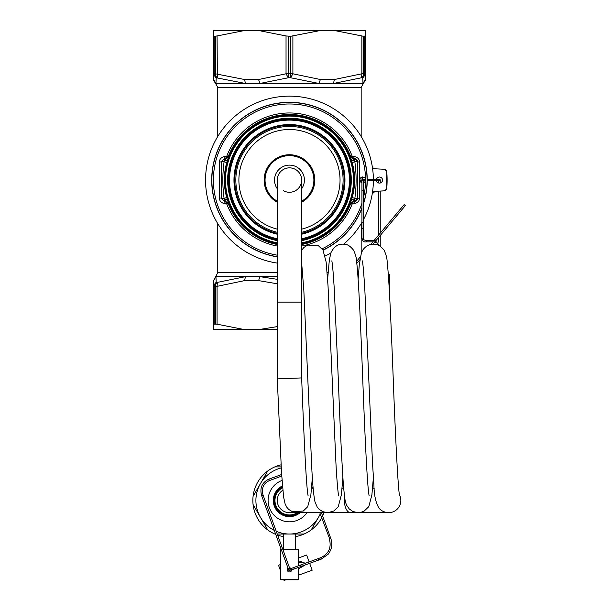 <?xml version="1.0" encoding="UTF-8"?>
<svg xmlns="http://www.w3.org/2000/svg" width="611" height="611" viewBox="0 0 611 611"><rect width="100%" height="100%" fill="white"/><g stroke="black" fill="none" stroke-linecap="round" stroke-linejoin="round"><path stroke-width="0.92" d="M300.077 512.667A16.169 16.169 0 0 1 273.3 500.042A16.169 16.169 0 0 1 282.45 485.89M298.619 512.667A15.26 15.26 0 0 1 274.209 500.241A15.26 15.26 0 0 1 282.534 486.868M297.282 512.667A14.496 14.496 0 0 1 274.973 500.409A14.496 14.496 0 0 1 282.603 487.693A14.488 14.488 0 0 0 282.519 513.171A14.488 14.488 0 0 0 297.274 512.667M306.997 512.667A21.362 21.362 0 0 1 268.16 498.912A21.362 21.362 0 0 1 282.038 480.437M282.824 490.213A12.205 12.205 0 0 0 279.991 508.146A12.205 12.205 0 0 1 282.824 490.213A12.205 12.205 0 0 0 293.265 512.056M279.991 508.146A12.205 12.205 0 0 0 289.469 512.667A12.205 12.205 0 0 1 279.991 508.146M358.176 512.667L388.634 512.667A12.205 12.205 0 0 0 399.495 494.895A12.205 12.205 0 0 1 388.619 512.667C384.273 512.362 381.035 510.804 378.912 507.993C375.765 502.83 374.092 495.086 373.901 484.76L372.466 462.405L364.851 290.019C363.774 272.674 362.926 262.959 362.308 260.859L362.323 260.905M277.272 378.889L301.658 377.919L277.272 378.889L281.526 472.685L283.596 497.056L285.154 504.075L286.933 507.42L288.759 509.459L292.654 511.842L303.3 511.002L307.707 506.748L310.884 494.734L312.351 477.558M301.681 378.408L301.674 180.069A12.205 12.205 180 0 0 289.469 167.865A12.205 12.205 180 0 0 277.257 180.069L277.257 302.124L301.674 302.124M277.257 378.408L277.257 302.124M277.257 180.069A12.205 12.205 0 0 1 295.319 169.354A12.205 12.205 0 0 1 300.177 185.92A12.205 12.205 0 0 1 283.611 190.777M277.257 188.7A14.954 14.954 0 0 1 296.633 166.948A14.954 14.954 0 0 1 301.674 188.7M277.257 201.21A24.409 24.409 0 0 1 268.183 168.109A24.409 24.409 0 0 1 313.878 179.779A24.409 24.409 0 0 1 301.674 201.21M301.674 202.256A25.326 25.326 0 0 0 301.605 157.844A25.326 25.326 0 0 0 267.259 167.895A25.326 25.326 0 0 0 277.257 202.256M277.257 246.05A67.095 67.095 0 0 1 226.757 203.937L225.665 203.944L224.405 201.424L221.167 198.376L221.167 161.755L224.237 158.707L225.68 158.707L228.529 156.744L226.719 162.579C223.511 174.242 223.511 185.904 226.719 197.559L228.529 203.387L225.68 201.424L224.405 199.446L227.315 199.598M351.615 199.598L354.525 199.446L353.25 201.424L350.401 203.387L352.211 197.559C355.419 185.889 355.419 174.234 352.211 162.579L350.401 156.744L353.265 156.187C357.626 157.111 359.65 159.097 359.337 162.136L359.337 197.995C359.65 201.042 357.626 203.02 353.265 203.944L352.173 203.937A3.055 1.451 90 0 1 353.601 201.424L350.752 203.394L352.173 203.937A67.095 67.095 0 0 1 301.674 246.05M277.257 244.492A65.576 65.576 0 0 1 228.178 203.394L225.329 201.424A3.055 1.451 90 0 1 226.757 203.937L228.529 203.387M225.665 203.944C221.304 203.02 219.28 201.042 219.593 197.995L219.593 162.136C219.28 159.097 221.304 157.111 225.665 156.187L228.178 156.744A65.576 65.576 0 0 1 350.752 156.744L353.601 158.707A3.055 1.451 -90 0 1 352.173 156.195A67.095 67.095 0 0 0 226.757 156.195A3.055 1.451 -90 0 1 225.329 158.707L228.529 156.744M225.68 158.707L224.405 160.685L227.315 160.533M225.665 156.187L224.237 158.707L224.092 161.755L226.719 162.579M224.405 158.707L221.358 161.755L224.092 161.755C222.412 173.967 222.412 186.172 224.092 198.376L226.719 197.559M219.593 197.995L224.092 198.376L224.405 201.424L225.68 201.424M353.25 201.424L354.525 201.424L354.838 198.376L352.211 197.559M354.525 201.424L354.525 201.424A3.055 3.055 90 0 0 357.572 198.376L354.838 198.376C356.519 186.164 356.519 173.959 354.838 161.755L352.211 162.579M359.337 162.136L357.572 161.755A3.055 3.055 -90 0 0 354.525 158.707L354.525 160.685L353.25 158.707L354.693 158.707L357.763 161.755L357.763 198.376L357.572 161.755L354.838 161.755L354.525 160.685L351.615 160.533M353.25 158.707L350.401 156.744M363.461 183.025L365.538 181.192L365.538 178.947C364.973 175.586 358.054 177.992 359.65 180.069L361.933 183.017M354.525 158.707L353.265 156.187M224.405 201.424L221.358 198.376L221.358 161.755L219.593 162.136M353.265 203.944L354.693 201.424L357.763 198.376L359.337 197.995M277.257 256.864A77.757 77.757 0 0 1 252.183 111.828A77.757 77.757 0 0 1 363.461 203.967M361.933 208.259A77.757 77.757 0 0 1 323.051 250.197M362.537 179.321A73.076 73.076 0 0 0 362.476 177.053L362.575 176.938M362.644 179.306A73.183 73.183 0 0 0 362.583 177.014M277.257 263.089A83.913 83.913 0 0 1 205.777 173.944A83.913 83.913 0 0 1 289.469 96.156A83.913 83.913 0 0 1 373.374 179.306M373.374 180.833A83.913 83.913 0 0 1 363.461 219.639M361.933 222.366A83.913 83.913 0 0 1 343.619 244.171M330.795 253.091A83.913 83.913 0 0 1 325.205 255.986M375.078 191.342L375.078 191.342A3.055 3.055 0 0 0 372.229 193.893L375.078 191.342L383.968 190.853C386.198 189.738 387.122 188.814 386.755 188.089L386.778 188.089A3.055 3.055 0 0 1 383.899 190.884L381.592 191.006M383.968 169.278L381.592 169.125L383.899 169.247A3.055 3.055 0 0 1 386.778 172.042C387.122 171.317 386.198 170.393 383.968 169.278L383.899 169.247A3.055 3.055 -4.7 0 1 386.778 172.042L386.755 188.089A3.055 3.055 0 0 1 383.899 190.884L383.968 190.853M372.229 166.245A3.055 3.055 0 0 0 375.078 168.789L381.592 169.125M376.529 180.833A3.055 3.055 0 0 0 382.158 181.528A3.055 3.055 0 0 0 380.943 177.389A3.055 3.055 0 0 0 376.529 179.306M383.899 190.884A3.055 3.055 4.7 0 0 386.778 188.089A97.645 97.645 0 0 0 386.778 172.042L386.778 172.042A3.055 3.055 0 0 0 383.899 169.247M320.149 30.55L244.324 30.55L217.065 35.957L217.386 77.757A4.575 3.933 -90 0 1 215.423 73.794L214.224 73.794A4.575 3.994 -90 0 0 216.218 77.757L215.943 83.478L216.218 77.757L245.477 83.478L318.995 83.478L290.63 77.757L290.668 36.278L320.149 30.55L334.607 30.55L361.865 35.957L361.865 73.794L334.385 79.514L320.37 79.514L318.995 83.478L362.987 83.478L365.294 79.514L365.294 73.794L365.294 79.514C366.05 79.025 365.363 80.4 363.232 83.623L361.17 87.442L217.76 87.442L217.76 136.482M215.943 276.653L213.636 280.617L213.636 286.345L216.218 282.381L215.943 276.653L259.935 276.653L258.56 280.617L244.545 280.617L217.065 286.345L217.065 324.174L244.324 329.581L213.636 329.581L213.636 286.345L214.224 286.345A4.575 3.994 -90 0 1 216.218 282.381L217.386 282.381L217.065 286.345L215.423 286.345A4.575 3.933 -90 0 1 217.386 282.381L245.477 276.653L244.545 280.617M362.987 83.478L362.713 77.757L361.544 77.757A4.575 3.933 -90 0 0 363.514 73.794L361.865 73.794L361.544 77.757L333.453 83.478L334.385 79.514M277.257 279.334L259.935 276.653L277.257 276.653M217.76 87.442L215.698 83.623C213.567 80.4 212.88 79.025 213.636 79.514L215.943 83.478L245.477 83.478L244.545 79.514L258.56 79.514L259.935 83.478L288.3 77.757L288.27 73.794L292.89 73.794L290.63 77.757L288.3 77.757L286.04 73.794L286.04 35.957L258.781 30.55M365.294 73.794L364.714 73.794L364.714 36.278L365.294 35.957L363.514 36.278L363.514 73.794L364.714 73.794A4.575 3.994 -90 0 1 362.713 77.757L365.294 73.794L365.294 30.55L334.607 30.55M277.257 329.581L244.324 329.581M258.781 329.581L277.257 326.61M216.218 77.757L213.636 73.794L213.636 35.957L213.636 79.514M244.324 30.55L213.636 30.55L213.636 35.957L214.224 36.278L213.636 35.957M363.514 36.278L361.865 35.957M290.668 36.278L286.04 35.957M215.423 323.861L215.423 286.345L214.224 286.345L214.224 323.861L213.636 324.174L217.065 324.174M217.065 35.957L214.224 36.278L214.224 73.794L213.636 73.794M295.571 536.565A36.614 36.614 0 0 0 304.102 534.022L289.469 534.022A33.567 33.567 0 0 1 276.241 531.31M274.286 530.394A33.567 33.567 0 0 1 260.401 517.242L253.084 504.571A36.614 36.614 0 0 1 253.084 496.346L260.401 483.675A33.567 33.567 0 0 1 281.236 467.919M275.607 534.022L274.835 534.022A36.614 36.614 0 0 1 267.717 529.913L260.401 517.242A33.567 33.567 0 0 1 260.401 483.675L267.717 471.005A36.614 36.614 0 0 1 274.835 466.896L281.182 466.896L274.835 466.896A36.614 36.614 0 0 1 281.06 464.818M304.102 534.022A36.614 36.614 0 0 0 311.213 529.913L318.537 517.242A33.567 33.567 0 0 1 289.469 534.022L277.226 534.022M320.225 513.882A33.567 33.567 0 0 1 318.537 517.242L311.213 529.913A36.614 36.614 0 0 0 321.676 517.868M322.623 515.997A36.614 36.614 0 0 0 323.99 512.667M274.835 534.022A36.614 36.614 0 0 0 275.744 534.404M277.623 535.106A36.614 36.614 0 0 0 283.367 536.565M267.717 471.005A36.614 36.614 0 0 0 253.084 496.346L267.717 471.005M253.084 504.571A36.614 36.614 0 0 0 267.717 529.913L253.084 504.571M300.78 566.221A0.764 0.764 0 0 0 301.483 566.313L301.483 566.313A0.764 0.764 0 0 1 300.78 566.221A0.764 0.764 0 0 0 301.483 566.313A0.764 0.764 0 0 1 300.467 565.496A0.764 0.764 0 0 1 300.963 564.885A0.764 0.764 0 0 0 300.78 566.221A0.764 0.764 0 0 1 300.963 564.885A0.764 0.764 0 0 1 301.666 564.976A0.764 0.764 0 0 0 300.963 564.885A0.764 0.764 0 0 1 301.666 564.976A0.764 0.764 0 0 0 300.963 564.885L298.619 565.733L298.619 549.281L282.778 549.281M281.159 549.281L280.312 549.281L280.441 579.182L298.489 579.182L298.619 567.359M291.646 569.185L291.478 570.972C288.72 572.835 287.384 572.102 287.46 568.78L288.01 568.108L287.46 568.78C287.384 572.102 288.72 572.835 291.478 570.972L291.646 569.185M289.446 567.588L291.233 568.421L289.446 567.588M281.06 579.793L280.441 579.182L281.06 579.793L297.87 579.793L298.489 579.182L297.87 579.793M291.638 569.551A0.764 0.764 0 0 1 291.157 570.071A0.764 0.764 0 0 0 291.638 569.551A0.764 0.764 0 0 1 290.462 569.979A0.764 0.764 0 0 1 290.637 568.635A0.764 0.764 0 0 1 291.34 568.734M294.151 568.917L291.157 570.071A0.764 0.764 0 0 1 290.141 569.253A0.764 0.764 0 0 1 290.637 568.635L293.67 567.604M301.956 565.794A0.764 0.764 0 0 1 301.483 566.313A0.764 0.764 0 0 0 301.956 565.794M289.202 569.162A0.764 0.764 0 0 0 288.751 570.139A0.764 0.764 0 0 0 289.729 570.598A0.764 0.764 0 0 0 290.179 569.62A0.764 0.764 0 0 0 289.202 569.162M280.312 564.602L278.524 565.251L280.312 570.155M309.135 561.906L306.63 555.025L298.619 557.942M309.655 563.342L312.16 570.223L298.619 575.15M285.864 579.793L284.062 580.45L283.817 579.793M301.819 561.524L299.81 561.73M304.767 563.495L303.942 562.51L298.619 562.403M305.286 564.931L298.619 568.795M378.721 242.162L378.721 237.305M378.721 234.937L378.721 191.159M380.241 246.218L380.241 235.487M380.241 233.119L380.241 191.075M378.721 183.017L378.721 180.833M380.241 183.017L380.241 180.069A0.764 0.764 0 0 1 379.477 180.833A0.764 0.764 0 0 1 378.721 180.069A0.764 0.764 0 0 0 379.477 180.833A0.764 0.764 0 0 0 380.241 180.069A0.764 0.764 0 0 0 379.477 179.306A0.764 0.764 0 0 0 378.721 180.069A0.764 0.764 0 0 1 379.477 179.306A0.764 0.764 0 0 1 380.241 180.069A0.764 0.764 0 0 0 379.477 179.306A0.764 0.764 0 0 0 378.721 180.069A0.764 0.764 0 0 0 379.477 180.833A0.764 0.764 0 0 0 380.241 180.069M361.933 190.808L363.461 190.808L363.461 180.069A0.764 0.764 0 0 0 362.697 179.306A0.764 0.764 0 0 0 361.933 180.069L361.933 238.275C362.674 241.146 364.057 242.338 366.081 241.857A0.764 0.542 -90 0 0 366.081 240.329L374.818 240.329A0.764 0.542 90 0 1 374.818 241.857L377.59 243.193L378.537 245.271M363.461 190.808L363.461 238.275A0.764 0.619 180 0 1 361.933 238.275M374.192 240.329L404.169 204.601L405.337 205.586L376.055 240.474M372.909 241.857L370.755 244.423M360.353 256.819L356.572 261.332M374.902 241.857L372.977 244.148M359.879 259.759L356.809 263.417M389.398 291.752L389.398 274.66L388.313 274.66M320.37 79.514L292.89 73.794L292.89 35.957M344.627 497.079A12.205 6.102 90 0 0 345.757 508.146A12.205 6.102 90 0 0 350.493 512.667L358.061 512.667M301.674 229.148A50.576 50.576 0 0 0 333.85 155.82A50.576 50.576 0 0 0 239.306 186.531A50.576 50.576 0 0 0 277.257 229.148M301.674 232.287A53.631 53.631 0 0 0 336.531 154.354A53.631 53.631 0 0 0 236.327 187.294A53.631 53.631 0 0 0 277.257 232.287M277.257 233.371A54.684 54.684 0 0 1 263.249 132.075A54.684 54.684 0 0 1 337.455 153.85A54.684 54.684 0 0 1 301.674 233.371M301.674 234.204A55.502 55.502 0 0 0 338.173 153.46A55.502 55.502 0 0 0 234.502 187.76A55.502 55.502 0 0 0 277.257 234.204M277.257 238.764A59.954 59.954 0 0 1 260.721 127.455A59.954 59.954 0 0 1 342.076 151.322A59.954 59.954 0 0 1 301.674 238.764M277.257 239.596A60.772 60.772 0 0 1 260.332 126.737A60.772 60.772 0 0 1 342.794 150.932A60.772 60.772 0 0 1 301.674 239.596M277.257 239.833A61.001 61.001 0 0 1 260.217 126.538A61.001 61.001 0 0 1 343 150.825A61.001 61.001 0 0 1 301.674 239.833M301.674 240.665A61.818 61.818 0 0 0 343.718 150.428A61.818 61.818 0 0 0 228.346 189.341A61.818 61.818 0 0 0 277.257 240.665M277.257 242.865A63.979 63.979 0 0 1 258.797 123.918A63.979 63.979 0 0 1 345.612 149.397A63.979 63.979 0 0 1 301.674 242.865M277.257 243.697A64.797 64.797 0 0 1 258.4 123.208A64.797 64.797 0 0 1 346.33 149A64.797 64.797 0 0 1 301.674 243.697M350.401 203.387L350.752 203.394A65.576 65.576 0 0 1 301.674 244.492M361.933 203.219A76.077 76.077 0 0 1 322.066 248.807M277.257 255.161A76.077 76.077 0 0 1 252.992 113.302A76.077 76.077 0 0 1 365.538 178.947M365.538 181.192A76.077 76.077 0 0 1 363.461 197.743M361.933 207.824A77.605 77.605 0 0 1 322.967 250.067M277.257 256.704A77.605 77.605 0 0 1 252.259 111.966A77.605 77.605 0 0 1 363.461 203.455M360.971 182.582A71.548 71.548 0 0 0 360.971 177.557M327.137 272.689L328.076 272.689M357.649 272.689L358.596 272.689M213.636 280.502L217.76 272.689L277.257 272.689M277.257 283.779L258.56 280.617M258.56 79.514L286.04 73.794L288.27 73.794L288.27 36.278M215.423 36.278L215.423 73.794L244.545 79.514M293.792 567.489L294.028 569.032L293.792 567.489L318.163 558.622L318.575 559.745M321.157 558.805L320.744 557.683L318.163 558.622M330.536 538.696L329.405 539.101C331.613 547.67 328.726 553.864 320.744 557.683M329.719 538.994L319.782 512.667M261.615 495.59L280.403 547.196L281.831 546.677L263.051 495.063L261.615 495.59C259.614 487.937 262.02 482.461 268.84 479.154L269.367 480.59L281.74 476.084M291.157 570.071A0.764 0.764 0 0 1 290.462 569.979M379.477 179.306L376.796 179.306A0.764 0.542 90 0 1 376.796 180.833L379.477 180.833M365.684 179.435A0.764 0.542 -90 0 0 365.378 179.306L362.697 179.306M363.461 180.069A0.764 0.764 0 0 0 362.697 179.306A0.764 0.764 0 0 0 361.933 180.069M363.461 222.205L361.933 222.205M361.933 228.01A0.764 0.619 0 0 0 363.461 228.01M327.611 512.667L289.469 512.667M313.16 488.25L311.541 488.25M327.664 512.667L350.493 512.667M342.053 488.25L343.68 488.25M372.565 488.25L374.192 488.25M399.701 495.949C398.273 493.535 395.309 435.979 393.201 377.919C391.193 327.336 389.26 279.433 387.168 262.05C387.153 258.598 386.129 254.657 384.098 250.22C381.012 246.439 378.293 244.499 375.941 244.415C370.686 243.43 366.302 245.301 362.781 250.029L361.376 252.916L359.253 265.166L358.122 279.25M373.374 477.558L371.908 494.757L368.815 506.634L364.148 511.102L360.849 512.362L357.763 512.66L352.822 511.476L349.271 508.963L346.819 505.526C345.108 501.814 344.772 500.233 343.283 483.438C341.61 458.548 339.945 423.698 338.295 378.889L334.332 290.026C333.255 272.682 332.415 262.959 331.796 260.859L331.811 260.905M369.181 495.918L369.189 495.949C367.303 488.556 364.805 433.573 362.69 377.919C360.681 327.336 358.749 279.441 356.656 262.058C356.656 258.606 355.617 254.634 353.532 250.143C350.531 246.5 347.957 244.621 345.788 244.492C341.236 243.56 335.294 243.881 330.925 252.748L329.367 259.751L327.611 279.25M342.863 477.558L341.396 494.75L338.25 506.702L333.789 511.017L327.901 512.66L322.715 511.659L319.041 509.238L317.292 507.206L315.047 502.089C313.741 496.109 312.679 485.455 311.885 470.134L303.82 290.042L301.674 263.142M338.662 495.918L338.677 495.949C338.059 493.94 336.669 478.023 335.935 463.268L328.038 286.017L326.144 262.066L322.982 250.082L318.438 245.737L307.661 245.064L303.942 247.424L301.674 250.159M308.15 495.918L308.158 495.949C306.271 488.479 303.782 433.535 301.658 377.919M361.17 253.504L361.17 223.649M361.17 136.482L361.17 87.442M217.76 272.689L217.76 223.649M283.367 534.022L283.367 549.281M295.571 534.022L295.571 549.281M294.311 568.925L321.264 559.111L328.168 554.23C331.819 549.488 332.705 544.271 330.841 538.581L321.409 512.667M311.725 486.058L312.526 488.25M268.84 479.154L281.64 474.503M263.051 495.063C261.287 488.288 263.394 483.469 269.367 480.59M280.403 547.196L288.751 570.139M281.831 546.677L290.179 569.62M376.796 180.833L367.219 180.833M365.378 180.833L362.697 180.833M363.461 238.275C363.255 239.535 364.125 240.222 366.081 240.329M374.818 240.329L380.21 246.195M376.796 179.306L367.219 179.306M366.081 241.857L374.818 241.857"/></g></svg>
